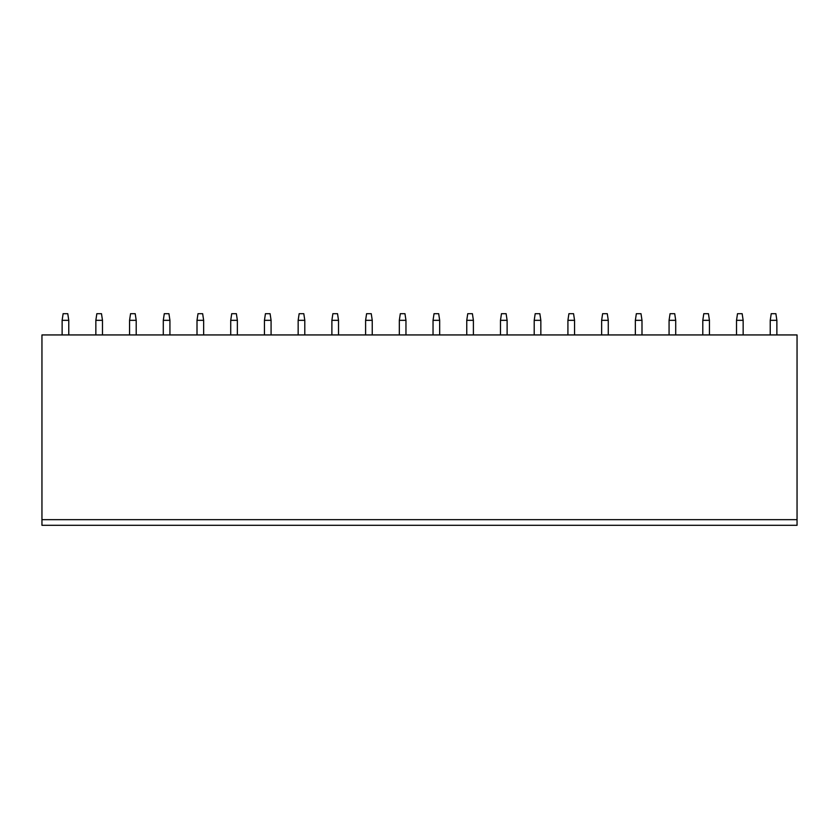 <?xml version="1.0" encoding="UTF-8"?>
<svg xmlns="http://www.w3.org/2000/svg" width="839" height="839" viewBox="0 0 839 839"><rect width="100%" height="100%" fill="white"/><g stroke="black" fill="none" stroke-linecap="round" stroke-linejoin="round"><path stroke-width="1.26" d="M41.95 519.666L41.95 525.308L797.05 525.308L797.05 334.939L41.95 334.939L41.95 519.666L797.05 519.666M62.128 320.33L68.767 320.33L67.77 313.692L63.124 313.692L62.128 320.33L62.128 334.939M68.767 320.33L68.767 334.939M95.845 320.33L102.484 320.33L101.488 313.692L96.842 313.692L95.845 320.33L95.845 334.939M102.484 320.33L102.484 334.939M129.563 320.33L136.201 320.33L135.205 313.692L130.559 313.692L129.563 320.33L129.563 334.939M136.201 320.33L136.201 334.939M163.29 320.33L169.929 320.33L168.933 313.692L164.287 313.692L163.29 320.33L163.29 334.939M169.929 320.33L169.929 334.939M197.008 320.33L203.646 320.33L202.65 313.692L198.004 313.692L197.008 320.33L197.008 334.939M203.646 320.33L203.646 334.939M230.725 320.33L237.364 320.33L236.367 313.692L231.721 313.692L230.725 320.33L230.725 334.939M237.364 320.33L237.364 334.939M264.442 320.33L271.081 320.33L270.085 313.692L265.439 313.692L264.442 320.33L264.442 334.939M271.081 320.33L271.081 334.939M298.16 320.33L304.798 320.33L303.802 313.692L299.156 313.692L298.16 320.33L298.16 334.939M304.798 320.33L304.798 334.939M331.887 320.33L338.516 320.33L337.53 313.692L332.884 313.692L331.887 320.33L331.887 334.939M338.516 320.33L338.516 334.939M365.605 320.33L372.243 320.33L371.247 313.692L366.601 313.692L365.605 320.33L365.605 334.939M372.243 320.33L372.243 334.939M399.322 320.33L405.961 320.33L404.964 313.692L400.318 313.692L399.322 320.33L399.322 334.939M405.961 320.33L405.961 334.939M433.039 320.33L439.678 320.33L438.682 313.692L434.036 313.692L433.039 320.33L433.039 334.939M439.678 320.33L439.678 334.939M466.757 320.33L473.395 320.33L472.399 313.692L467.753 313.692L466.757 320.33L466.757 334.939M473.395 320.33L473.395 334.939M500.484 320.33L507.113 320.33L506.116 313.692L501.47 313.692L500.484 320.33L500.484 334.939M507.113 320.33L507.113 334.939M534.202 320.33L540.84 320.33L539.844 313.692L535.198 313.692L534.202 320.33L534.202 334.939M540.84 320.33L540.84 334.939M567.919 320.33L574.558 320.33L573.561 313.692L568.915 313.692L567.919 320.33L567.919 334.939M574.558 320.33L574.558 334.939M601.636 320.33L608.275 320.33L607.279 313.692L602.633 313.692L601.636 320.33L601.636 334.939M608.275 320.33L608.275 334.939M635.354 320.33L641.992 320.33L640.996 313.692L636.35 313.692L635.354 320.33L635.354 334.939M641.992 320.33L641.992 334.939M669.071 320.33L675.71 320.33L674.713 313.692L670.067 313.692L669.071 320.33L669.071 334.939M675.71 320.33L675.71 334.939M702.799 320.33L709.437 320.33L708.441 313.692L703.795 313.692L702.799 320.33L702.799 334.939M709.437 320.33L709.437 334.939M743.155 320.33L742.158 313.692L737.512 313.692L736.516 320.33L736.516 334.939L736.516 320.33L743.155 320.33L743.155 334.939M776.872 320.33L775.876 313.692L771.23 313.692L770.233 320.33L770.233 334.939L770.233 320.33L776.872 320.33L776.872 334.939"/></g></svg>
